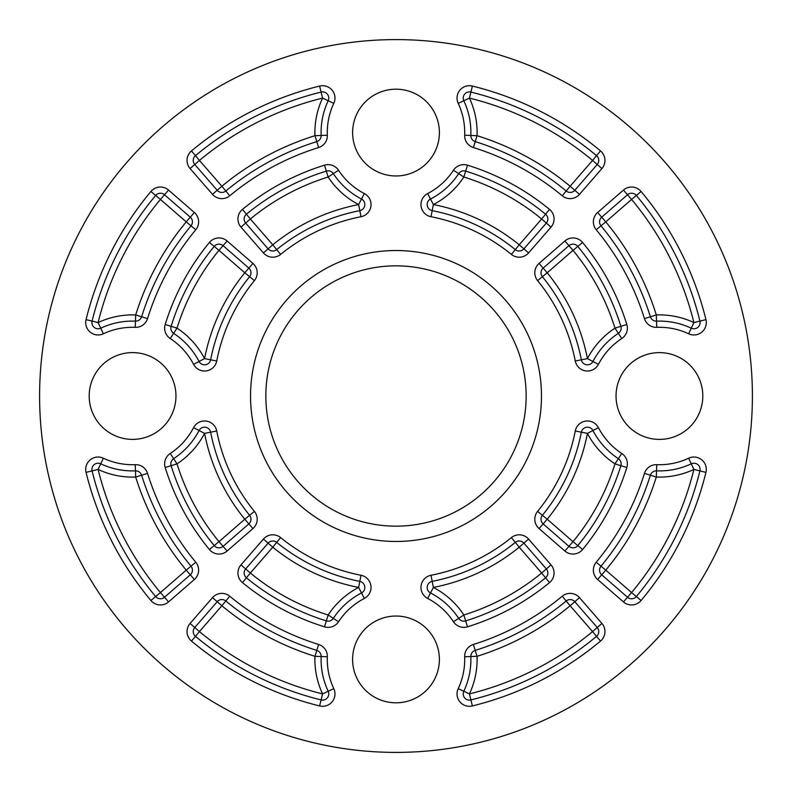 <?xml version="1.0" encoding="UTF-8"?>
<svg xmlns="http://www.w3.org/2000/svg" width="792" height="792" viewBox="0 0 792 792"><rect width="100%" height="100%" fill="white"/><g stroke="black" fill="none" stroke-linecap="round" stroke-linejoin="round"><path stroke-width="1.19" d="M620.888 465.676L626.809 467.508A12.395 12.395 0 0 0 621.76 453.469A68.716 68.716 0 0 1 598.435 427.66L587.436 433.373L581.358 432.185A6.197 6.197 0 0 1 592.941 430.511A74.913 74.913 0 0 0 618.364 458.657A6.197 6.197 0 0 1 620.888 465.676L614.968 463.845L618.364 458.657A6.197 6.197 0 0 1 620.888 465.676A235.432 235.432 0 0 1 577.794 545.599A235.432 235.432 0 0 0 620.888 465.676A235.432 235.432 0 0 1 577.794 545.599A6.197 6.197 0 0 1 568.943 546.341L573.012 541.659L577.794 545.599A6.197 6.197 0 0 1 568.943 546.341L543.134 523.898A6.197 6.197 0 0 1 542.391 515.305L547.203 519.225L539.065 528.581L564.874 551.014L568.943 546.341M592.584 429.917A6.197 6.197 0 0 0 581.774 430.858M656.776 464.666L656.301 477.051L650.38 475.21A6.197 6.197 0 0 1 656.538 470.854A74.913 74.913 0 0 0 691.268 463.815A6.197 6.197 0 0 1 699.92 470.903L693.901 469.418L691.268 463.815A6.197 6.197 0 0 1 699.92 470.903A313.008 313.008 0 0 1 636.332 596.544A6.197 6.197 0 0 1 627.512 597.247L631.571 592.564L636.332 596.544A6.197 6.197 0 0 1 627.512 597.247L601.702 574.814A6.197 6.197 0 0 1 600.999 566.171L605.771 570.131L597.633 579.487L623.443 601.92A12.395 12.395 0 0 0 641.094 600.514A319.206 319.206 0 0 0 705.939 472.388A12.395 12.395 0 0 0 688.634 458.202A68.716 68.716 0 0 1 656.776 464.666A12.395 12.395 0 0 0 644.46 473.368A260.231 260.231 0 0 1 596.227 562.221A12.395 12.395 0 0 0 597.633 579.487M650.38 475.21A266.429 266.429 0 0 1 600.999 566.171A266.429 266.429 0 0 0 650.38 475.21L644.46 473.368M542.391 515.305A188.852 188.852 0 0 0 581.358 432.185L575.269 430.997A182.655 182.655 0 0 1 537.59 511.394L542.391 515.305M39.6 396A356.4 356.4 0 0 0 574.2 704.652A356.4 356.4 0 0 0 574.2 87.348A356.4 356.4 0 0 0 39.6 396M659.429 439.392A43.392 43.392 0 0 1 621.849 374.309A43.392 43.392 0 0 1 697 374.309A43.392 43.392 0 0 1 659.429 439.392M352.608 659.429A43.392 43.392 0 0 1 417.691 621.849A43.392 43.392 0 0 1 417.691 697A43.392 43.392 0 0 1 352.608 659.429M132.571 352.608A43.392 43.392 0 0 1 170.151 417.691A43.392 43.392 0 0 1 95 417.691A43.392 43.392 0 0 1 132.571 352.608M439.392 132.571A43.392 43.392 0 0 1 374.309 170.151A43.392 43.392 0 0 1 374.309 95A43.392 43.392 0 0 1 439.392 132.571M250.539 396A145.461 145.461 0 0 0 468.735 521.977A145.461 145.461 0 0 0 468.735 270.022A145.461 145.461 0 0 0 250.539 396M364.34 598.435L358.627 587.436L359.815 581.358A6.197 6.197 0 0 1 361.489 592.941A74.913 74.913 0 0 0 333.343 618.364A6.197 6.197 0 0 1 326.324 620.888L328.155 614.968L333.343 618.364A6.197 6.197 0 0 1 326.324 620.888A235.432 235.432 0 0 1 246.401 577.794A6.197 6.197 0 0 1 245.659 568.943L250.341 573.012L246.401 577.794A6.197 6.197 0 0 1 245.659 568.943L268.102 543.134A6.197 6.197 0 0 1 276.695 542.391L272.775 547.203L263.419 539.065L240.986 564.874A12.395 12.395 0 0 0 242.461 582.585A241.639 241.639 0 0 0 324.492 626.809A12.395 12.395 0 0 0 338.53 621.76A68.716 68.716 0 0 1 364.34 598.435A12.395 12.395 0 0 0 361.003 575.269A182.655 182.655 0 0 1 280.606 537.59A12.395 12.395 0 0 0 263.419 539.065M327.334 656.776L314.949 656.301L316.79 650.38A6.197 6.197 0 0 1 321.146 656.538A74.913 74.913 0 0 0 328.185 691.268A6.197 6.197 0 0 1 321.097 699.92L322.582 693.901L328.185 691.268A6.197 6.197 0 0 1 321.097 699.92A313.008 313.008 0 0 1 195.456 636.332A6.197 6.197 0 0 1 194.753 627.512L199.435 631.571L195.456 636.332A6.197 6.197 0 0 1 194.753 627.512L217.186 601.702L194.753 627.512L190.08 623.443A12.395 12.395 0 0 0 191.486 641.094A319.206 319.206 0 0 0 319.612 705.939A12.395 12.395 0 0 0 333.798 688.634A68.716 68.716 0 0 1 327.334 656.776A12.395 12.395 0 0 0 318.632 644.46A260.231 260.231 0 0 1 229.779 596.227A12.395 12.395 0 0 0 212.513 597.633L190.08 623.443M229.779 596.227L221.869 605.771L217.186 601.702A6.197 6.197 0 0 1 225.829 600.999A266.429 266.429 0 0 0 316.79 650.38L318.632 644.46M280.606 537.59L276.695 542.391A188.852 188.852 0 0 0 359.815 581.358L361.003 575.269M193.565 364.34L204.564 358.627L210.642 359.815A6.197 6.197 0 0 1 199.059 361.489A74.913 74.913 0 0 0 173.636 333.343A6.197 6.197 0 0 1 171.112 326.324L177.032 328.155L173.636 333.343A6.197 6.197 0 0 1 171.112 326.324A235.432 235.432 0 0 1 214.206 246.401A6.197 6.197 0 0 1 223.057 245.659L218.988 250.341L214.206 246.401A6.197 6.197 0 0 1 223.057 245.659L248.866 268.102A6.197 6.197 0 0 1 249.609 276.695L244.797 272.775L252.935 263.419L227.126 240.986A12.395 12.395 0 0 0 209.415 242.461A241.639 241.639 0 0 0 165.191 324.492A12.395 12.395 0 0 0 170.24 338.53A68.716 68.716 0 0 1 193.565 364.34A12.395 12.395 0 0 0 216.731 361.003A182.655 182.655 0 0 1 254.41 280.606A12.395 12.395 0 0 0 252.935 263.419M135.224 327.334L135.699 314.949L141.62 316.79A6.197 6.197 0 0 1 135.462 321.146A74.913 74.913 0 0 0 100.733 328.185A6.197 6.197 0 0 1 92.08 321.097L98.099 322.582L100.733 328.185A6.197 6.197 0 0 1 92.08 321.097A313.008 313.008 0 0 1 155.668 195.456A6.197 6.197 0 0 1 164.489 194.753L160.43 199.435L155.668 195.456A6.197 6.197 0 0 1 164.489 194.753L190.298 217.186A6.197 6.197 0 0 1 191.001 225.829L186.229 221.869L194.367 212.513L168.557 190.08A12.395 12.395 0 0 0 150.906 191.486A319.206 319.206 0 0 0 86.061 319.612A12.395 12.395 0 0 0 103.366 333.798A68.716 68.716 0 0 1 135.224 327.334A12.395 12.395 0 0 0 147.54 318.632A260.231 260.231 0 0 1 195.773 229.779A12.395 12.395 0 0 0 194.367 212.513M254.41 280.606L249.609 276.695A188.852 188.852 0 0 0 210.642 359.815L216.731 361.003M195.773 229.779L191.001 225.829A266.429 266.429 0 0 0 141.62 316.79L147.54 318.632M587.436 358.627L592.941 361.489A6.197 6.197 0 0 1 581.358 359.815L587.436 358.627A195.05 195.05 0 0 0 547.203 272.775L542.391 276.695A6.197 6.197 0 0 1 543.134 268.102L547.203 272.775L573.012 250.341L568.943 245.659A6.197 6.197 0 0 1 577.794 246.401L573.012 250.341A229.234 229.234 0 0 1 614.968 328.155L620.888 326.324A6.197 6.197 0 0 1 618.364 333.343L614.968 328.155A81.111 81.111 0 0 0 587.436 358.627M656.301 314.949L656.538 321.146A6.197 6.197 0 0 1 650.38 316.79L656.301 314.949A272.626 272.626 0 0 0 605.771 221.869L600.999 225.829A266.429 266.429 0 0 1 650.38 316.79A266.429 266.429 0 0 0 600.999 225.829A6.197 6.197 0 0 1 601.702 217.186L605.771 221.869L631.571 199.435L627.512 194.753A6.197 6.197 0 0 1 636.332 195.456L631.571 199.435A306.811 306.811 0 0 1 693.901 322.582L699.92 321.097A6.197 6.197 0 0 1 691.268 328.185L693.901 322.582A81.111 81.111 0 0 0 656.301 314.949M582.585 242.461L577.794 246.401A235.432 235.432 0 0 1 620.888 326.324A6.197 6.197 0 0 1 618.364 333.343A74.913 74.913 0 0 0 592.941 361.489A6.197 6.197 0 0 1 581.358 359.815A188.852 188.852 0 0 0 542.391 276.695A188.852 188.852 0 0 1 581.358 359.815L575.269 361.003A12.395 12.395 0 0 0 598.435 364.34A68.716 68.716 0 0 1 621.76 338.53A12.395 12.395 0 0 0 626.809 324.492A241.639 241.639 0 0 0 582.585 242.461A12.395 12.395 0 0 0 564.874 240.986L539.065 263.419A12.395 12.395 0 0 0 537.59 280.606A182.655 182.655 0 0 1 575.269 361.003M539.065 263.419L543.134 268.102L568.943 245.659L564.874 240.986M641.094 191.486L636.332 195.456A313.008 313.008 0 0 1 699.92 321.097A6.197 6.197 0 0 1 691.268 328.185A74.913 74.913 0 0 0 656.538 321.146A6.197 6.197 0 0 1 650.38 316.79A266.429 266.429 0 0 0 600.999 225.829L596.227 229.779A260.231 260.231 0 0 1 644.46 318.632A12.395 12.395 0 0 0 656.776 327.334A68.716 68.716 0 0 1 688.634 333.798A12.395 12.395 0 0 0 705.939 319.612A319.206 319.206 0 0 0 641.094 191.486A12.395 12.395 0 0 0 623.443 190.08L597.633 212.513A12.395 12.395 0 0 0 596.227 229.779M597.633 212.513L601.702 217.186L627.512 194.753L623.443 190.08M433.373 587.436L430.511 592.941A6.197 6.197 0 0 1 432.185 581.358L433.373 587.436A195.05 195.05 0 0 0 519.225 547.203L515.305 542.391A6.197 6.197 0 0 1 523.898 543.134L519.225 547.203L541.659 573.012L546.341 568.943A6.197 6.197 0 0 1 545.599 577.794L541.659 573.012A229.234 229.234 0 0 1 463.845 614.968L465.676 620.888A6.197 6.197 0 0 1 458.657 618.364L463.845 614.968A81.111 81.111 0 0 0 433.373 587.436M477.051 656.301L470.854 656.538A6.197 6.197 0 0 1 475.21 650.38L477.051 656.301A272.626 272.626 0 0 0 570.131 605.771L566.171 600.999A6.197 6.197 0 0 1 574.814 601.702L570.131 605.771L592.564 631.571L597.247 627.512A6.197 6.197 0 0 1 596.544 636.332L592.564 631.571A306.811 306.811 0 0 1 469.418 693.901L470.903 699.92A6.197 6.197 0 0 1 463.815 691.268L469.418 693.901A81.111 81.111 0 0 0 477.051 656.301M549.539 582.585L545.599 577.794A235.432 235.432 0 0 1 465.676 620.888A6.197 6.197 0 0 1 458.657 618.364A74.913 74.913 0 0 0 430.511 592.941A6.197 6.197 0 0 1 432.185 581.358A188.852 188.852 0 0 0 515.305 542.391A188.852 188.852 0 0 1 432.185 581.358L430.997 575.269A12.395 12.395 0 0 0 427.66 598.435A68.716 68.716 0 0 1 453.469 621.76A12.395 12.395 0 0 0 467.508 626.809A241.639 241.639 0 0 0 549.539 582.585A12.395 12.395 0 0 0 551.014 564.874L528.581 539.065A12.395 12.395 0 0 0 511.394 537.59A182.655 182.655 0 0 1 430.997 575.269M528.581 539.065L523.898 543.134L546.341 568.943L551.014 564.874M600.514 641.094L596.544 636.332A313.008 313.008 0 0 1 470.903 699.92A6.197 6.197 0 0 1 463.815 691.268A74.913 74.913 0 0 0 470.854 656.538A6.197 6.197 0 0 1 475.21 650.38A266.429 266.429 0 0 0 566.171 600.999A266.429 266.429 0 0 1 475.21 650.38L473.368 644.46A12.395 12.395 0 0 0 464.666 656.776A68.716 68.716 0 0 1 458.202 688.634A12.395 12.395 0 0 0 472.388 705.939A319.206 319.206 0 0 0 600.514 641.094A12.395 12.395 0 0 0 601.92 623.443L579.487 597.633A12.395 12.395 0 0 0 562.221 596.227A260.231 260.231 0 0 1 473.368 644.46M579.487 597.633L574.814 601.702L597.247 627.512L601.92 623.443M204.564 433.373L199.059 430.511A6.197 6.197 0 0 1 210.642 432.185L204.564 433.373A195.05 195.05 0 0 0 244.797 519.225L249.609 515.305A6.197 6.197 0 0 1 248.866 523.898L244.797 519.225L218.988 541.659L223.057 546.341A6.197 6.197 0 0 1 214.206 545.599L218.988 541.659A229.234 229.234 0 0 1 177.032 463.845L171.112 465.676A6.197 6.197 0 0 1 173.636 458.657L177.032 463.845A81.111 81.111 0 0 0 204.564 433.373M135.699 477.051L135.462 470.854A6.197 6.197 0 0 1 141.62 475.21L135.699 477.051A272.626 272.626 0 0 0 186.229 570.131L191.001 566.171A6.197 6.197 0 0 1 190.298 574.814L186.229 570.131L160.43 592.564L164.489 597.247A6.197 6.197 0 0 1 155.668 596.544L160.43 592.564A306.811 306.811 0 0 1 98.099 469.418L92.08 470.903A6.197 6.197 0 0 1 100.733 463.815L98.099 469.418A81.111 81.111 0 0 0 135.699 477.051M209.415 549.539L214.206 545.599A235.432 235.432 0 0 1 171.112 465.676A6.197 6.197 0 0 1 173.636 458.657A74.913 74.913 0 0 0 199.059 430.511A6.197 6.197 0 0 1 210.642 432.185A188.852 188.852 0 0 0 249.609 515.305A188.852 188.852 0 0 1 210.642 432.185L216.731 430.997A12.395 12.395 0 0 0 193.565 427.66A68.716 68.716 0 0 1 170.24 453.469A12.395 12.395 0 0 0 165.191 467.508A241.639 241.639 0 0 0 209.415 549.539A12.395 12.395 0 0 0 227.126 551.014L252.935 528.581A12.395 12.395 0 0 0 254.41 511.394A182.655 182.655 0 0 1 216.731 430.997M252.935 528.581L248.866 523.898L223.057 546.341L227.126 551.014M150.906 600.514L155.668 596.544A313.008 313.008 0 0 1 92.08 470.903A6.197 6.197 0 0 1 100.733 463.815A74.913 74.913 0 0 0 135.462 470.854A6.197 6.197 0 0 1 141.62 475.21A266.429 266.429 0 0 0 191.001 566.171A266.429 266.429 0 0 1 141.62 475.21L147.54 473.368A12.395 12.395 0 0 0 135.224 464.666A68.716 68.716 0 0 1 103.366 458.202A12.395 12.395 0 0 0 86.061 472.388A319.206 319.206 0 0 0 150.906 600.514A12.395 12.395 0 0 0 168.557 601.92L194.367 579.487A12.395 12.395 0 0 0 195.773 562.221A260.231 260.231 0 0 1 147.54 473.368M194.367 579.487L190.298 574.814L164.489 597.247L168.557 601.92M427.66 193.565L433.373 204.564L432.185 210.642A6.197 6.197 0 0 1 430.511 199.059A74.913 74.913 0 0 0 458.657 173.636A6.197 6.197 0 0 1 465.676 171.112L463.845 177.032L458.657 173.636A6.197 6.197 0 0 1 465.676 171.112A235.432 235.432 0 0 1 545.599 214.206A6.197 6.197 0 0 1 546.341 223.057L541.659 218.988L545.599 214.206A6.197 6.197 0 0 1 546.341 223.057L523.898 248.866A6.197 6.197 0 0 1 515.305 249.609L519.225 244.797L528.581 252.935L551.014 227.126A12.395 12.395 0 0 0 549.539 209.415A241.639 241.639 0 0 0 467.508 165.191A12.395 12.395 0 0 0 453.469 170.24A68.716 68.716 0 0 1 427.66 193.565A12.395 12.395 0 0 0 430.997 216.731A182.655 182.655 0 0 1 511.394 254.41A12.395 12.395 0 0 0 528.581 252.935M464.666 135.224L477.051 135.699L475.21 141.62A6.197 6.197 0 0 1 470.854 135.462A74.913 74.913 0 0 0 463.815 100.733A6.197 6.197 0 0 1 470.903 92.08L469.418 98.099L463.815 100.733A6.197 6.197 0 0 1 470.903 92.08A313.008 313.008 0 0 1 596.544 155.668A6.197 6.197 0 0 1 597.247 164.489L592.564 160.43L596.544 155.668A6.197 6.197 0 0 1 597.247 164.489L574.814 190.298A6.197 6.197 0 0 1 566.171 191.001L570.131 186.229L579.487 194.367L601.92 168.557A12.395 12.395 0 0 0 600.514 150.906A319.206 319.206 0 0 0 472.388 86.061A12.395 12.395 0 0 0 458.202 103.366A68.716 68.716 0 0 1 464.666 135.224A12.395 12.395 0 0 0 473.368 147.54A260.231 260.231 0 0 1 562.221 195.773A12.395 12.395 0 0 0 579.487 194.367M475.21 141.62A266.429 266.429 0 0 1 566.171 191.001A266.429 266.429 0 0 0 475.21 141.62L473.368 147.54M511.394 254.41L515.305 249.609A188.852 188.852 0 0 0 432.185 210.642L430.997 216.731M358.627 204.564L361.489 199.059A6.197 6.197 0 0 1 359.815 210.642L358.627 204.564A195.05 195.05 0 0 0 272.775 244.797L276.695 249.609A6.197 6.197 0 0 1 268.102 248.866L272.775 244.797L250.341 218.988L245.659 223.057A6.197 6.197 0 0 1 246.401 214.206L250.341 218.988A229.234 229.234 0 0 1 328.155 177.032L326.324 171.112A6.197 6.197 0 0 1 333.343 173.636L328.155 177.032A81.111 81.111 0 0 0 358.627 204.564M191.486 150.906L199.435 160.43L194.753 164.489A6.197 6.197 0 0 1 195.456 155.668A313.008 313.008 0 0 1 321.097 92.08A6.197 6.197 0 0 1 328.185 100.733L322.582 98.099L321.097 92.08A6.197 6.197 0 0 1 328.185 100.733A74.913 74.913 0 0 0 321.146 135.462A6.197 6.197 0 0 1 316.79 141.62L314.949 135.699L321.146 135.462A6.197 6.197 0 0 1 316.79 141.62A266.429 266.429 0 0 0 225.829 191.001A6.197 6.197 0 0 1 217.186 190.298L221.869 186.229L225.829 191.001A266.429 266.429 0 0 1 316.79 141.62L318.632 147.54A12.395 12.395 0 0 0 327.334 135.224A68.716 68.716 0 0 1 333.798 103.366A12.395 12.395 0 0 0 319.612 86.061A319.206 319.206 0 0 0 191.486 150.906A12.395 12.395 0 0 0 190.08 168.557L212.513 194.367A12.395 12.395 0 0 0 229.779 195.773A260.231 260.231 0 0 1 318.632 147.54M242.461 209.415L246.401 214.206A235.432 235.432 0 0 1 326.324 171.112A6.197 6.197 0 0 1 333.343 173.636A74.913 74.913 0 0 0 361.489 199.059A6.197 6.197 0 0 1 359.815 210.642A188.852 188.852 0 0 0 276.695 249.609A188.852 188.852 0 0 1 359.815 210.642L361.003 216.731A12.395 12.395 0 0 0 364.34 193.565A68.716 68.716 0 0 1 338.53 170.24A12.395 12.395 0 0 0 324.492 165.191A241.639 241.639 0 0 0 242.461 209.415A12.395 12.395 0 0 0 240.986 227.126L263.419 252.935A12.395 12.395 0 0 0 280.606 254.41A182.655 182.655 0 0 1 361.003 216.731M263.419 252.935L268.102 248.866L245.659 223.057L240.986 227.126M212.513 194.367L217.186 190.298L194.753 164.489L190.08 168.557M265.835 396A130.165 130.165 0 0 0 461.083 508.721A130.165 130.165 0 0 0 461.083 283.279A130.165 130.165 0 0 0 265.835 396M614.968 463.845A229.234 229.234 0 0 1 573.012 541.659L547.203 519.225A195.05 195.05 0 0 0 587.436 433.373A81.111 81.111 0 0 0 614.968 463.845M693.901 469.418A306.811 306.811 0 0 1 631.571 592.564L605.771 570.131A272.626 272.626 0 0 0 656.301 477.051A81.111 81.111 0 0 0 693.901 469.418M705.939 472.388L699.92 470.903A313.008 313.008 0 0 1 636.332 596.544L641.094 600.514M621.76 453.469L618.364 458.657M598.435 427.66A12.395 12.395 0 0 0 575.269 430.997M537.59 511.394A12.395 12.395 0 0 0 539.065 528.581M564.874 551.014A12.395 12.395 0 0 0 582.585 549.539L577.794 545.599M582.585 549.539A241.639 241.639 0 0 0 626.809 467.508M688.634 458.202L691.268 463.815M596.227 562.221L600.999 566.171M623.443 601.92L627.512 597.247M328.155 614.968A229.234 229.234 0 0 1 250.341 573.012L272.775 547.203A195.05 195.05 0 0 0 358.627 587.436A81.111 81.111 0 0 0 328.155 614.968M324.492 626.809L326.324 620.888A235.432 235.432 0 0 1 246.401 577.794L242.461 582.585M322.582 693.901A306.811 306.811 0 0 1 199.435 631.571L221.869 605.771A272.626 272.626 0 0 0 314.949 656.301A81.111 81.111 0 0 0 322.582 693.901M319.612 705.939L321.097 699.92A313.008 313.008 0 0 1 195.456 636.332L191.486 641.094M338.53 621.76L333.343 618.364M240.986 564.874L245.659 568.943M333.798 688.634L328.185 691.268M212.513 597.633L217.186 601.702M177.032 328.155A229.234 229.234 0 0 1 218.988 250.341L244.797 272.775A195.05 195.05 0 0 0 204.564 358.627A81.111 81.111 0 0 0 177.032 328.155M165.191 324.492L171.112 326.324A235.432 235.432 0 0 1 214.206 246.401L209.415 242.461M98.099 322.582A306.811 306.811 0 0 1 160.43 199.435L186.229 221.869A272.626 272.626 0 0 0 135.699 314.949A81.111 81.111 0 0 0 98.099 322.582M86.061 319.612L92.08 321.097A313.008 313.008 0 0 1 155.668 195.456L150.906 191.486M170.24 338.53L173.636 333.343M227.126 240.986L223.057 245.659M103.366 333.798L100.733 328.185M168.557 190.08L164.489 194.753M621.76 338.53L618.364 333.343A74.913 74.913 0 0 0 592.941 361.489L598.435 364.34M688.634 333.798L691.268 328.185A74.913 74.913 0 0 0 656.538 321.146L656.776 327.334M626.809 324.492L620.888 326.324M537.59 280.606L542.391 276.695M705.939 319.612L699.92 321.097M644.46 318.632L650.38 316.79M453.469 621.76L458.657 618.364A74.913 74.913 0 0 0 430.511 592.941L427.66 598.435M458.202 688.634L463.815 691.268A74.913 74.913 0 0 0 470.854 656.538L464.666 656.776M467.508 626.809L465.676 620.888M511.394 537.59L515.305 542.391M472.388 705.939L470.903 699.92M562.221 596.227L566.171 600.999M170.24 453.469L173.636 458.657A74.913 74.913 0 0 0 199.059 430.511L193.565 427.66M103.366 458.202L100.733 463.815A74.913 74.913 0 0 0 135.462 470.854L135.224 464.666M165.191 467.508L171.112 465.676M254.41 511.394L249.609 515.305M86.061 472.388L92.08 470.903M195.773 562.221L191.001 566.171M463.845 177.032A229.234 229.234 0 0 1 541.659 218.988L519.225 244.797A195.05 195.05 0 0 0 433.373 204.564A81.111 81.111 0 0 0 463.845 177.032M467.508 165.191L465.676 171.112A235.432 235.432 0 0 1 545.599 214.206L549.539 209.415M469.418 98.099A306.811 306.811 0 0 1 592.564 160.43L570.131 186.229A272.626 272.626 0 0 0 477.051 135.699A81.111 81.111 0 0 0 469.418 98.099M472.388 86.061L470.903 92.08A313.008 313.008 0 0 1 596.544 155.668L600.514 150.906M453.469 170.24L458.657 173.636M551.014 227.126L546.341 223.057M458.202 103.366L463.815 100.733M562.221 195.773L566.171 191.001M601.92 168.557L597.247 164.489M338.53 170.24L333.343 173.636A74.913 74.913 0 0 0 361.489 199.059L364.34 193.565M322.582 98.099A81.111 81.111 0 0 0 314.949 135.699A272.626 272.626 0 0 0 221.869 186.229L199.435 160.43A306.811 306.811 0 0 1 322.582 98.099M333.798 103.366L328.185 100.733A74.913 74.913 0 0 0 321.146 135.462L327.334 135.224M324.492 165.191L326.324 171.112M280.606 254.41L276.695 249.609M319.612 86.061L321.097 92.08M229.779 195.773L225.829 191.001"/></g></svg>
